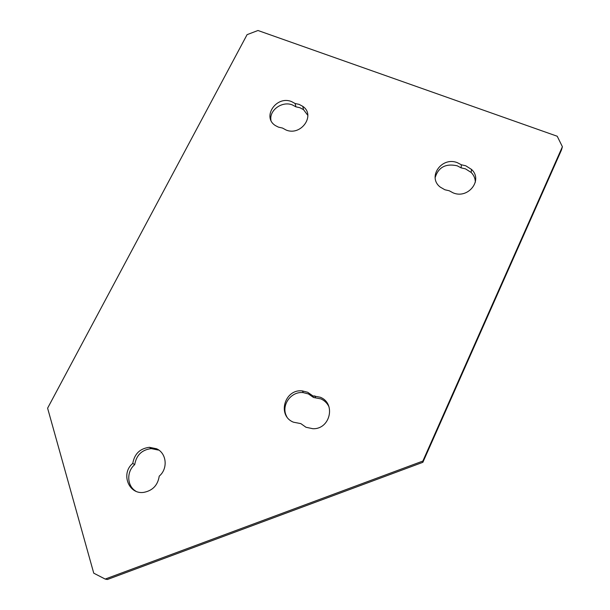 <?xml version="1.0" encoding="UTF-8"?>
<svg xmlns="http://www.w3.org/2000/svg" width="610" height="610" viewBox="0 0 610 610"><rect width="100%" height="100%" fill="white"/><g stroke="black" fill="none" stroke-linecap="round" stroke-linejoin="round"><path stroke-width="0.91" d="M453.146 192.867C468.236 199.34 483.303 179.919 471.492 169.405L465.743 165.783L461.366 164.791L457.492 162.748C441.831 156.152 426.931 177.091 440.29 187.125L444.865 189.756L449.257 190.777L453.146 192.867M475.335 182.215C475.281 178.471 473.894 175.222 471.172 172.455L465.461 168.848L461.114 167.864L461.366 164.791M295.11 103.502L291.572 101.603C276.299 95.175 261.515 117.242 275.583 125.683L278.435 127.132L282.499 128.054L286.052 129.999C301.043 136.426 315.957 115.176 302.781 106.353L299.167 104.401L295.11 103.502L295.896 106.826L292.381 104.935C282.239 100.734 269.048 110.174 270.954 120.307M305.976 427.259L312.846 428.716C330.262 429.509 336.209 403.301 320.197 397.224L312.785 395.829L307.699 392.283L302.461 390.941C284.748 388.524 276.765 415.547 293.433 422.189L300.86 423.63L305.976 427.259M329.003 406.824C327.273 403.202 324.566 400.557 320.89 398.879L313.525 397.484L312.785 395.829M313.525 397.484L308.469 393.961L303.269 392.626C290.787 391.033 280.524 405.856 286.769 416.615M132.767 463.417C120.536 473.192 128.519 494.74 143.731 492.377C152.637 490.669 157.807 485.255 159.233 476.128C168.253 468.64 166.637 453.07 156.549 448.762L149.435 447.305C140.003 448.472 134.452 453.84 132.767 463.417L134.719 464.614C126.331 471.56 126.88 486.017 135.862 491.21M158.333 450.058L151.265 448.609C141.901 449.761 136.381 455.098 134.719 464.614M461.114 167.864L457.264 165.821C445.75 163.274 438.384 167.201 435.151 177.594M307.829 115.374L303.521 109.67L299.929 107.726L295.896 106.826M47.603 408.182L93.749 573.179L105.187 579.065L422.86 461.061L562.397 146.728L557.22 136.243L257.977 30.5L247.081 34.656L47.603 408.182M422.86 461.061L422.86 462.319L561.49 149.938L562.397 146.728M105.187 579.065L107.391 579.5L422.86 462.319M471.172 172.455L471.492 169.405M315.492 397.522L314.768 395.867M303.269 392.626L302.461 390.941M151.265 448.609L149.435 447.305M303.521 109.67L302.781 106.353"/></g></svg>
